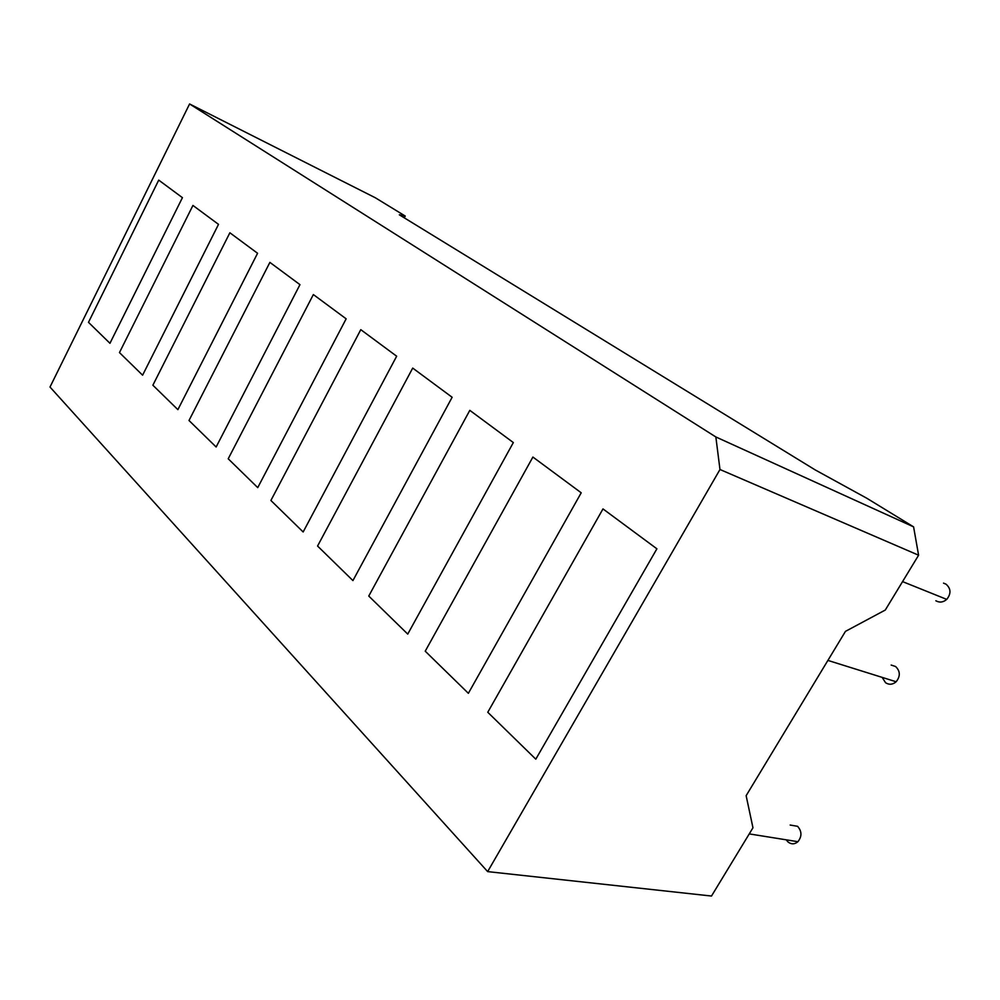 <?xml version="1.0" encoding="UTF-8"?>
<svg xmlns="http://www.w3.org/2000/svg" width="1000" height="1000" viewBox="0 0 1000 1000"><rect width="100%" height="100%" fill="white"/><g stroke="black" fill="none" stroke-linecap="round" stroke-linejoin="round"><path stroke-width="1.5" d="M790.15 825.037L797.588 826.312C801.925 831.3 802.038 836.425 797.925 841.7C794.65 844.425 791.35 844.513 788 841.963L786.213 839.825M943.525 583.125L946.038 584.175C951.012 588.612 951.25 593.688 946.737 599.388C943.213 602.388 939.587 602.85 935.863 600.775M891.162 665.062L895.575 666.5C900.325 671.125 900.512 676.213 896.15 681.762C892.7 684.675 889.188 685 885.6 682.763L882.138 677.387M918.6 555.212L885.288 610.037L845.45 631.375L746.137 795.688L752.962 827.788L711.5 896.038L487.65 871.612L50 387.038L189.587 103.963L375.337 197.775L405.225 216.05L399.338 214.8L815.225 469.925L866.787 498.237L913.587 526.862L918.6 555.212L719.975 469.5L487.65 871.612M425.225 651.188L532.9 457.05L581.213 492.8L468.363 693.312L425.225 651.188L468.363 693.312L581.213 492.8L532.9 457.05L425.225 651.188L468.363 693.312L581.213 492.8L532.9 457.05L425.225 651.188L532.9 457.05L581.213 492.8L468.363 693.312L425.225 651.188M352.925 580.588L317.562 546.038L412.713 368.088L452.137 397.275L352.925 580.588L452.137 397.275L412.713 368.088L317.562 546.038L352.925 580.588L452.137 397.275L412.713 368.088L317.562 546.038L352.925 580.588L317.562 546.038L412.713 368.088L452.137 397.275L352.925 580.588M177.887 409.65L152.875 385.213L229.875 232.775L257.575 253.275L177.887 409.65L257.575 253.275L229.875 232.775L152.875 385.213L177.887 409.65L257.575 253.275L229.875 232.775L152.875 385.213L177.887 409.65L152.875 385.213L229.875 232.775L257.575 253.275L177.887 409.65M109.95 343.3L88.488 322.337L158.725 180.113L182.425 197.662L109.95 343.3L182.425 197.662L158.725 180.113L88.488 322.337L109.95 343.3L182.425 197.662L158.725 180.113L88.488 322.337L109.95 343.3L88.488 322.337L158.725 180.113L182.425 197.662L109.95 343.3M257.738 487.625L228.212 458.787L313.363 294.562L346.15 318.825L257.738 487.625L346.15 318.825L313.363 294.562L228.212 458.787L257.738 487.625L346.15 318.825L313.363 294.562L228.212 458.787L257.738 487.625L228.212 458.787L313.363 294.562L346.15 318.825L257.738 487.625M303.15 531.975L270.9 500.475L360.788 329.663L396.662 356.213L303.15 531.975L396.662 356.213L360.788 329.663L270.9 500.475L303.15 531.975L396.662 356.213L360.788 329.663L270.9 500.475L303.15 531.975L270.9 500.475L360.788 329.663L396.662 356.213L303.15 531.975M142.6 375.188L119.462 352.587L192.938 205.438L218.512 224.363L142.6 375.188L218.512 224.363L192.938 205.438L119.462 352.587L142.6 375.188L218.512 224.363L192.938 205.438L119.462 352.587L142.6 375.188L119.462 352.587L192.938 205.438L218.512 224.363L142.6 375.188M216.137 447L189 420.5L269.887 262.387L299.962 284.65L216.137 447L299.962 284.65L269.887 262.387L189 420.5L216.137 447L299.962 284.65L269.887 262.387L189 420.5L216.137 447L189 420.5L269.887 262.387L299.962 284.65L216.137 447M407.738 634.1L368.762 596.05L469.812 410.35L513.337 442.562L407.738 634.1L513.337 442.562L469.812 410.35L368.762 596.05L407.738 634.1L513.337 442.562L469.812 410.35L368.762 596.05L407.738 634.1L368.762 596.05L469.812 410.35L513.337 442.562L407.738 634.1M535.8 759.175L487.775 712.275L602.987 508.913L656.9 548.812L535.8 759.175L656.9 548.812L602.987 508.913L487.775 712.275L535.8 759.175L656.9 548.812L602.987 508.913L487.775 712.275L535.8 759.175L487.775 712.275L602.987 508.913L656.9 548.812L535.8 759.175M719.975 469.5L715.85 436.962L189.587 103.963M913.587 526.862L715.85 436.962M404.288 217.838L405.225 216.05M797.925 841.7L749.25 833.9M946.737 599.388L902.562 581.613M896.15 681.762L827.9 660.413"/></g></svg>
